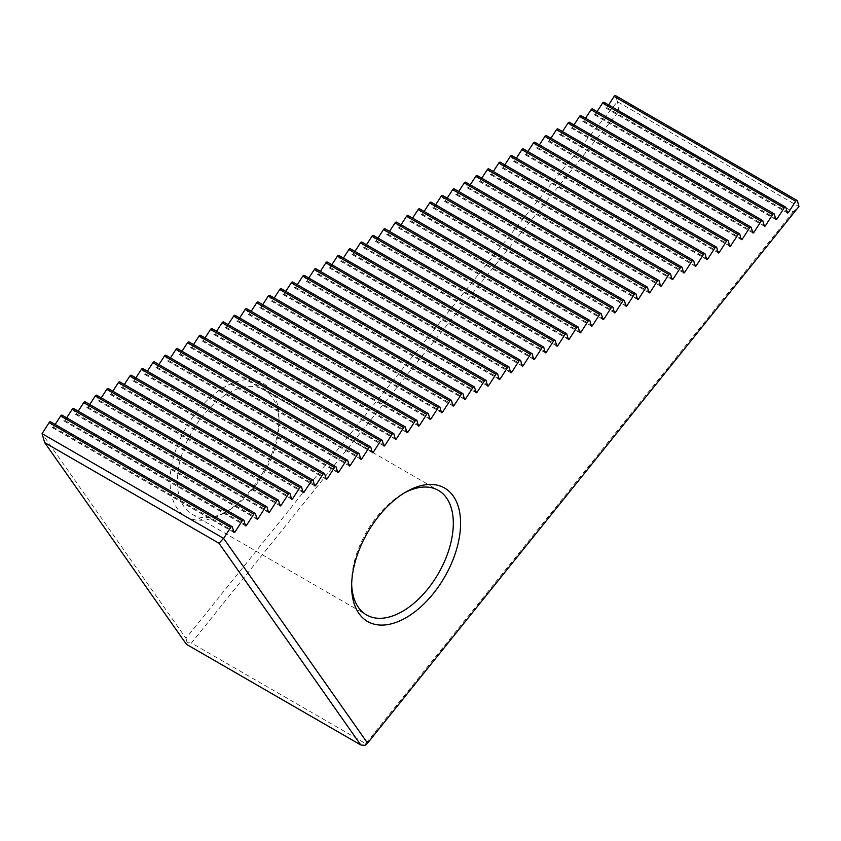<?xml version="1.0" encoding="UTF-8"?>
<svg xmlns="http://www.w3.org/2000/svg" width="841" height="841" viewBox="0 0 841 841"><rect width="100%" height="100%" fill="white"/><g stroke="black" fill="none" stroke-linecap="round" stroke-linejoin="round"><path stroke-width="0.63" stroke-dasharray="4.21 3.15" d="M224.526 512.842A77.036 44.478 -60 0 1 170.05 481.388A77.036 44.478 -60 0 1 224.526 387.039A77.036 44.478 -60 0 1 279.002 418.492A77.036 44.478 -60 0 1 224.526 512.842L228.163 510.739A71.906 41.514 -60 0 1 192.211 514.303A71.906 41.514 -60 0 1 192.211 431.275A71.906 41.514 -60 0 1 264.106 389.761A71.906 41.514 -60 0 1 279.002 422.687A71.906 41.514 -60 0 1 228.163 510.739L224.526 512.842M793.147 211.943L365.74 743.644L191.422 642.997L618.829 111.306L793.147 211.943L798.855 206.55L617.368 101.656L185.977 638.319L42.05 433.557M50.597 421.846A1.545 0.894 -60 0 1 50.88 422.245L232.463 527.076M55.149 424.474L53.425 427.144A1.03 0.589 -60 0 1 52.258 427.386L50.88 422.245M62.129 415.181A1.545 0.894 -60 0 1 62.413 415.591L243.985 520.421M66.681 417.819L64.957 420.479A1.03 0.589 -60 0 1 63.79 420.731L62.413 415.591M73.661 408.526A1.545 0.894 -60 0 1 73.934 408.926L255.517 513.767M78.213 411.154L76.489 413.825A1.03 0.589 -60 0 1 75.312 414.077L73.934 408.926M85.183 401.872A1.545 0.894 -60 0 1 85.467 402.271L267.049 507.102M89.745 404.5L88.011 407.17A1.03 0.589 -60 0 1 86.844 407.422L85.467 402.271M96.715 395.217A1.545 0.894 -60 0 1 96.999 395.617L278.581 500.448M101.267 397.846L99.543 400.516A1.03 0.589 -60 0 1 98.376 400.758L96.999 395.617M108.247 388.553A1.545 0.894 -60 0 1 108.531 388.963L290.113 493.793M112.799 391.191L111.075 393.851A1.03 0.589 -60 0 1 109.908 394.103L108.531 388.963M119.779 381.898A1.545 0.894 -60 0 1 120.063 382.298L301.635 487.139M124.331 384.526L122.607 387.196A1.03 0.589 -60 0 1 121.44 387.449L120.063 382.298M131.312 375.244A1.545 0.894 -60 0 1 131.585 375.643L313.167 480.474M135.864 377.872L134.139 380.542A1.03 0.589 -60 0 1 132.973 380.794L131.585 375.643M142.833 368.589A1.545 0.894 -60 0 1 143.117 368.989L324.7 473.819M147.396 371.217L145.672 373.888A1.03 0.589 -60 0 1 144.494 374.129L143.117 368.989M154.366 361.924A1.545 0.894 -60 0 1 154.649 362.334L336.232 467.165M158.928 364.563L157.193 367.223A1.03 0.589 -60 0 1 156.027 367.475L154.649 362.334M165.898 355.27A1.545 0.894 -60 0 1 166.182 355.669L347.764 460.511M170.45 357.898L168.726 360.568A1.03 0.589 -60 0 1 167.559 360.821L166.182 355.669M177.43 348.616A1.545 0.894 -60 0 1 177.714 349.015L359.296 453.846M181.982 351.244L180.258 353.914A1.03 0.589 -60 0 1 179.091 354.166L177.714 349.015M188.962 341.961A1.545 0.894 -60 0 1 189.246 342.361L370.818 447.191M193.514 344.589L191.79 347.259A1.03 0.589 -60 0 1 190.623 347.501L189.246 342.361M200.494 335.296A1.545 0.894 -60 0 1 200.768 335.706L382.35 440.537M205.046 337.935L203.322 340.594A1.03 0.589 -60 0 1 202.155 340.847L200.768 335.706M212.016 328.642A1.545 0.894 -60 0 1 212.3 329.041L393.882 433.882M216.579 331.27L214.854 333.94A1.03 0.589 -60 0 1 213.677 334.192L212.3 329.041M223.548 321.987A1.545 0.894 -60 0 1 223.832 322.387L405.415 427.217M228.111 324.615L226.376 327.286A1.03 0.589 -60 0 1 225.209 327.538L223.832 322.387M235.081 315.333A1.545 0.894 -60 0 1 235.364 315.732L416.947 420.563M239.632 317.961L237.908 320.631A1.03 0.589 -60 0 1 236.742 320.873L235.364 315.732M246.613 308.668A1.545 0.894 -60 0 1 246.897 309.078L428.479 413.909M251.165 311.307L249.441 313.966A1.03 0.589 -60 0 1 248.274 314.219L246.897 309.078M258.145 302.014A1.545 0.894 -60 0 1 258.429 302.413L440.001 407.254M262.697 304.642L260.973 307.312A1.03 0.589 -60 0 1 259.806 307.564L258.429 302.413M269.677 295.359A1.545 0.894 -60 0 1 269.95 295.759L451.533 400.589M274.229 297.987L272.505 300.658A1.03 0.589 -60 0 1 271.338 300.91L269.95 295.759M281.199 288.705A1.545 0.894 -60 0 1 281.483 289.104L463.065 393.935M285.761 291.333L284.037 294.003A1.03 0.589 -60 0 1 282.86 294.245L281.483 289.104M292.731 282.04A1.545 0.894 -60 0 1 293.015 282.45L474.597 387.28M297.283 284.679L295.559 287.338A1.03 0.589 -60 0 1 294.392 287.59L293.015 282.45M304.263 275.385A1.545 0.894 -60 0 1 304.547 275.785L486.13 380.626M308.815 278.014L307.091 280.684A1.03 0.589 -60 0 1 305.924 280.936L304.547 275.785M315.796 268.731A1.545 0.894 -60 0 1 316.079 269.131L497.662 373.961M320.347 271.359L318.623 274.029A1.03 0.589 -60 0 1 317.456 274.282L316.079 269.131M327.328 262.077A1.545 0.894 -60 0 1 327.601 262.476L509.183 367.307M331.88 264.705L330.156 267.375A1.03 0.589 -60 0 1 328.989 267.617L327.601 262.476M338.849 255.412A1.545 0.894 -60 0 1 339.133 255.822L520.716 360.652M343.412 258.05L341.688 260.71A1.03 0.589 -60 0 1 340.51 260.962L339.133 255.822M350.382 248.757A1.545 0.894 -60 0 1 350.665 249.157L532.248 353.998M354.944 251.385L353.209 254.056A1.03 0.589 -60 0 1 352.043 254.308L350.665 249.157M361.914 242.103A1.545 0.894 -60 0 1 362.198 242.502L543.78 347.344M366.466 244.731L364.742 247.401A1.03 0.589 -60 0 1 363.575 247.653L362.198 242.502M373.446 235.448A1.545 0.894 -60 0 1 373.73 235.848L555.312 340.679M377.998 238.077L376.274 240.747A1.03 0.589 -60 0 1 375.107 240.989L373.73 235.848M384.978 228.784A1.545 0.894 -60 0 1 385.262 229.194L566.834 334.024M389.53 231.422L387.806 234.082A1.03 0.589 -60 0 1 386.639 234.334L385.262 229.194M396.51 222.129A1.545 0.894 -60 0 1 396.784 222.529L578.366 327.37M401.062 224.757L399.338 227.427A1.03 0.589 -60 0 1 398.171 227.68L396.784 222.529M408.032 215.475A1.545 0.894 -60 0 1 408.316 215.874L589.898 320.715M412.595 218.103L410.871 220.773A1.03 0.589 -60 0 1 409.693 221.025L408.316 215.874M419.564 208.82A1.545 0.894 -60 0 1 419.848 209.22L601.431 314.05M424.127 211.448L422.392 214.119A1.03 0.589 -60 0 1 421.225 214.36L419.848 209.22M431.097 202.155A1.545 0.894 -60 0 1 431.38 202.565L612.963 307.396M435.649 204.794L433.924 207.454A1.03 0.589 -60 0 1 432.758 207.706L431.38 202.565M442.629 195.501A1.545 0.894 -60 0 1 442.913 195.9L624.495 300.742M447.181 198.129L445.457 200.799A1.03 0.589 -60 0 1 444.29 201.052L442.913 195.9M454.161 188.847A1.545 0.894 -60 0 1 454.445 189.246L636.017 294.087M458.713 191.475L456.989 194.145A1.03 0.589 -60 0 1 455.822 194.397L454.445 189.246M465.693 182.192A1.545 0.894 -60 0 1 465.967 182.592L647.549 287.422M470.245 184.82L468.521 187.49A1.03 0.589 -60 0 1 467.354 187.732L465.967 182.592M477.215 175.527A1.545 0.894 -60 0 1 477.499 175.937L659.081 280.768M481.777 178.166L480.053 180.826A1.03 0.589 -60 0 1 478.876 181.078L477.499 175.937M488.747 168.873A1.545 0.894 -60 0 1 489.031 169.272L670.613 274.113M493.31 171.501L491.575 174.171A1.03 0.589 -60 0 1 490.408 174.423L489.031 169.272M500.279 162.218A1.545 0.894 -60 0 1 500.563 162.618L682.146 267.459M504.831 164.847L503.107 167.517A1.03 0.589 -60 0 1 501.94 167.769L500.563 162.618M511.812 155.564A1.545 0.894 -60 0 1 512.095 155.963L693.678 260.794M516.363 158.192L514.639 160.862A1.03 0.589 -60 0 1 513.473 161.104L512.095 155.963M523.344 148.91A1.545 0.894 -60 0 1 523.628 149.309L705.2 254.14M527.896 151.538L526.172 154.197A1.03 0.589 -60 0 1 525.005 154.45L523.628 149.309M534.876 142.245A1.545 0.894 -60 0 1 535.149 142.644L716.732 247.485M539.428 144.873L537.704 147.543A1.03 0.589 -60 0 1 536.537 147.795L535.149 142.644M546.398 135.59A1.545 0.894 -60 0 1 546.682 135.99L728.264 240.831M550.96 138.218L549.226 140.889A1.03 0.589 -60 0 1 548.059 141.141L546.682 135.99M557.93 128.936A1.545 0.894 -60 0 1 558.214 129.335L739.796 234.166M562.482 131.564L560.758 134.234A1.03 0.589 -60 0 1 559.591 134.476L558.214 129.335M569.462 122.281A1.545 0.894 -60 0 1 569.746 122.681L751.328 227.512M574.014 124.91L572.29 127.569A1.03 0.589 -60 0 1 571.123 127.821L569.746 122.681M580.994 115.616A1.545 0.894 -60 0 1 581.278 116.016L762.85 220.857M585.546 118.245L583.822 120.915A1.03 0.589 -60 0 1 582.655 121.167L581.278 116.016M592.527 108.962A1.545 0.894 -60 0 1 592.8 109.362L774.382 214.203M597.078 111.59L595.354 114.26A1.03 0.589 -60 0 1 594.188 114.513L592.8 109.362M604.048 102.308A1.545 0.894 -60 0 1 604.332 102.707L785.915 207.538M608.611 104.936L606.887 107.606A1.03 0.589 -60 0 1 605.709 107.848L604.332 102.707M615.58 95.653A1.545 0.894 -60 0 1 615.864 96.053L797.447 200.883M617.368 101.656L615.864 96.053M351.664 584.075A71.906 41.514 -60 0 1 351.633 582.035A71.906 41.514 -60 0 1 402.471 493.972A71.906 41.514 -60 0 1 404.258 492.973M618.829 111.306L617.525 101.856M186.46 644.322L187.133 642.619L191.422 642.997M365.078 745.347L365.74 743.644M187.133 642.619L185.977 638.319M606.887 107.606L786.997 211.596M605.709 107.848L787.292 212.689M595.354 114.26L775.476 218.25M594.188 114.513L775.759 219.343M583.822 120.915L763.943 224.904M582.655 121.167L764.238 225.998M572.29 127.569L752.411 231.569M571.123 127.821L752.706 232.663M560.758 134.234L740.879 238.224M559.591 134.476L741.173 239.317M549.226 140.889L729.347 244.878M548.059 141.141L729.641 245.971M537.704 147.543L717.825 251.533M536.537 147.795L718.109 252.626M526.172 154.197L706.293 258.198M525.005 154.45L706.587 259.291M514.639 160.862L694.761 264.852M513.473 161.104L695.055 265.945M503.107 167.517L683.228 271.506M501.94 167.769L683.523 272.6M491.575 174.171L671.696 278.161M490.408 174.423L671.991 279.254M480.053 180.826L660.164 284.826M478.876 181.078L660.458 285.919M468.521 187.49L648.642 291.48M467.354 187.732L648.926 292.573M456.989 194.145L637.11 298.135M455.822 194.397L637.404 299.228M445.457 200.799L625.578 304.789M444.29 201.052L625.872 305.882M433.924 207.454L614.046 311.454M432.758 207.706L614.34 312.547M422.392 214.119L602.513 318.108M421.225 214.36L602.808 319.202M410.871 220.773L590.981 324.763M409.693 221.025L591.276 325.856M399.338 227.427L579.46 331.417M398.171 227.68L579.743 332.51M387.806 234.082L567.927 338.082M386.639 234.334L568.222 339.175M376.274 240.747L556.395 344.736M375.107 240.989L556.689 345.83M364.742 247.401L544.863 351.391M363.575 247.653L545.157 352.484M353.209 254.056L533.331 358.045M352.043 254.308L533.625 359.139M341.688 260.71L521.798 364.71M340.51 260.962L522.093 365.803M330.156 267.375L510.277 371.365M328.989 267.617L510.571 372.458M318.623 274.029L498.745 378.019M317.456 274.282L499.039 379.112M307.091 280.684L487.212 384.673M305.924 280.936L487.507 385.767M295.559 287.338L475.68 391.338M294.392 287.59L475.974 392.421M284.037 294.003L464.148 397.993M282.86 294.245L464.442 399.086M272.505 300.658L452.626 404.647M271.338 300.91L452.91 405.74M260.973 307.312L441.094 411.302M259.806 307.564L441.388 412.395M249.441 313.966L429.562 417.966M248.274 314.219L429.856 419.049M237.908 320.631L418.03 424.621M236.742 320.873L418.324 425.714M226.376 327.286L406.497 431.275M225.209 327.538L406.792 432.369M214.854 333.94L394.965 437.93M213.677 334.192L395.259 439.023M203.322 340.594L383.443 444.595M202.155 340.847L383.727 445.677M191.79 347.259L371.911 451.249M190.623 347.501L372.206 452.342M180.258 353.914L360.379 457.903M179.091 354.166L360.673 458.997M168.726 360.568L348.847 464.558M167.559 360.821L349.141 465.651M157.193 367.223L337.315 471.212M156.027 367.475L337.609 472.306M145.672 373.888L325.782 477.877M144.494 374.129L326.077 478.971M134.139 380.542L314.261 484.532M132.973 380.794L314.545 485.625M122.607 387.196L302.728 491.186M121.44 387.449L303.023 492.279M111.075 393.851L291.196 497.84M109.908 394.103L291.491 498.934M99.543 400.516L279.664 504.505M98.376 400.758L279.958 505.599M88.011 407.17L268.132 511.16M86.844 407.422L268.426 512.253M76.489 413.825L256.6 517.814M75.312 414.077L256.894 518.908M64.957 420.479L245.078 524.469M63.79 420.731L245.372 525.562M53.425 427.144L233.546 531.134M52.258 427.386L233.84 532.227M279.002 422.687L279.002 418.492M605.898 108.121L787.481 212.952M192.211 514.303L366.529 614.95M264.106 389.761L438.424 490.408M351.633 582.035L351.633 586.219M402.471 493.972L406.108 491.869M594.377 114.775L775.949 219.617M582.845 121.43L764.427 226.271M571.312 128.095L752.895 232.925M559.78 134.749L741.363 239.58M548.248 141.404L729.83 246.245M536.716 148.058L718.298 252.899M525.194 154.723L706.766 259.554M513.662 161.377L695.244 266.208M502.13 168.032L683.712 272.873M490.597 174.686L672.18 279.527M479.065 181.351L660.648 286.182M467.533 188.006L649.115 292.836M456.011 194.66L637.583 299.491M444.479 201.314L626.061 306.156M432.947 207.979L614.529 312.81M421.415 214.634L602.997 319.464M409.882 221.288L591.465 326.119M398.35 227.943L579.933 332.784M386.828 234.607L568.411 339.438M375.296 241.262L556.879 346.093M363.764 247.916L545.346 352.747M352.232 254.571L533.814 359.412M340.7 261.236L522.282 366.066M329.178 267.89L510.75 372.721M317.646 274.544L499.228 379.375M306.113 281.199L487.696 386.04M294.581 287.864L476.164 392.694M283.049 294.518L464.631 399.349M271.517 301.173L453.099 406.003M259.995 307.827L441.567 412.668M248.463 314.492L430.045 419.323M236.931 321.146L418.513 425.977M225.399 327.801L406.981 432.631M213.866 334.455L395.449 439.296M202.334 341.12L383.916 445.951M190.812 347.775L372.384 452.605M179.28 354.429L360.863 459.26M167.748 361.083L349.33 465.925M156.216 367.748L337.798 472.579M144.684 374.403L326.266 479.233M133.162 381.057L314.734 485.888M121.63 387.712L303.212 492.553M110.097 394.366L291.68 499.207M98.565 401.031L280.148 505.861M87.033 407.685L268.615 512.516M75.501 414.34L257.083 519.181M63.979 420.994L245.551 525.835M52.447 427.659L234.029 532.49"/><path stroke-width="1.26" d="M49.125 422.613L230.707 527.454A1.545 0.894 -60 0 1 232.179 526.676L50.597 421.846A1.545 0.894 -60 0 0 49.125 422.613L42.061 433.651L223.632 538.387L367.559 743.15L798.95 206.497L797.447 200.883A1.545 0.894 -60 0 0 797.163 200.484L615.58 95.653A1.545 0.894 -60 0 0 614.109 96.421L608.611 104.936M60.657 415.959L242.24 520.789A1.545 0.894 -60 0 1 243.711 520.022L62.129 415.181A1.545 0.894 -60 0 0 60.657 415.959L55.149 424.474M72.189 409.304L253.761 514.135A1.545 0.894 -60 0 1 255.233 513.367L73.661 408.526A1.545 0.894 -60 0 0 72.189 409.304L66.681 417.819M83.711 402.65L265.293 507.48A1.545 0.894 -60 0 1 266.765 506.702L85.183 401.872A1.545 0.894 -60 0 0 83.711 402.65L78.213 411.154M95.243 395.985L276.826 500.826A1.545 0.894 -60 0 1 278.297 500.048L96.715 395.217A1.545 0.894 -60 0 0 95.243 395.985L89.745 404.5M106.775 389.33L288.358 494.161A1.545 0.894 -60 0 1 289.83 493.394L108.247 388.553A1.545 0.894 -60 0 0 106.775 389.33L101.267 397.846M118.308 382.676L299.89 487.507A1.545 0.894 -60 0 1 301.362 486.739L119.779 381.898A1.545 0.894 -60 0 0 118.308 382.676L112.799 391.191M129.84 376.022L311.422 480.852A1.545 0.894 -60 0 1 312.884 480.074L131.312 375.244A1.545 0.894 -60 0 0 129.84 376.022L124.331 384.526M141.372 369.357L322.944 474.198A1.545 0.894 -60 0 1 324.416 473.42L142.833 368.589A1.545 0.894 -60 0 0 141.372 369.357L135.864 377.872M152.894 362.702L334.476 467.533A1.545 0.894 -60 0 1 335.948 466.766L154.366 361.924A1.545 0.894 -60 0 0 152.894 362.702L147.396 371.217M164.426 356.048L346.008 460.879A1.545 0.894 -60 0 1 347.48 460.111L165.898 355.27A1.545 0.894 -60 0 0 164.426 356.048L158.928 364.563M175.958 349.393L357.541 454.224A1.545 0.894 -60 0 1 359.012 453.446L177.43 348.616A1.545 0.894 -60 0 0 175.958 349.393L170.45 357.898M187.49 342.729L369.073 447.57A1.545 0.894 -60 0 1 370.545 446.792L188.962 341.961A1.545 0.894 -60 0 0 187.49 342.729L181.982 351.244M199.023 336.074L380.605 440.915A1.545 0.894 -60 0 1 382.066 440.137L200.494 335.296A1.545 0.894 -60 0 0 199.023 336.074L193.514 344.589M210.555 329.42L392.127 434.25A1.545 0.894 -60 0 1 393.599 433.483L212.016 328.642A1.545 0.894 -60 0 0 210.555 329.42L205.046 337.935M222.077 322.765L403.659 427.596A1.545 0.894 -60 0 1 405.131 426.818L223.548 321.987A1.545 0.894 -60 0 0 222.077 322.765L216.579 331.27M233.609 316.1L415.191 420.942A1.545 0.894 -60 0 1 416.663 420.164L235.081 315.333A1.545 0.894 -60 0 0 233.609 316.1L228.111 324.615M245.141 309.446L426.723 414.287A1.545 0.894 -60 0 1 428.195 413.509L246.613 308.668A1.545 0.894 -60 0 0 245.141 309.446L239.632 317.961M256.673 302.792L438.256 407.622A1.545 0.894 -60 0 1 439.727 406.855L258.145 302.014A1.545 0.894 -60 0 0 256.673 302.792L251.165 311.307M268.205 296.137L449.777 400.968A1.545 0.894 -60 0 1 451.249 400.19L269.677 295.359A1.545 0.894 -60 0 0 268.205 296.137L262.697 304.642M279.727 289.472L461.31 394.313A1.545 0.894 -60 0 1 462.781 393.535L281.199 288.705A1.545 0.894 -60 0 0 279.727 289.472L274.229 297.987M291.259 282.818L472.842 387.659A1.545 0.894 -60 0 1 474.313 386.881L292.731 282.04A1.545 0.894 -60 0 0 291.259 282.818L285.761 291.333M302.792 276.163L484.374 380.994A1.545 0.894 -60 0 1 485.846 380.227L304.263 275.385A1.545 0.894 -60 0 0 302.792 276.163L297.283 284.679M314.324 269.509L495.906 374.34A1.545 0.894 -60 0 1 497.378 373.562L315.796 268.731A1.545 0.894 -60 0 0 314.324 269.509L308.815 278.014M325.856 262.844L507.438 367.685A1.545 0.894 -60 0 1 508.91 366.907L327.328 262.077A1.545 0.894 -60 0 0 325.856 262.844L320.347 271.359M337.388 256.19L518.96 361.031A1.545 0.894 -60 0 1 520.432 360.253L338.849 255.412A1.545 0.894 -60 0 0 337.388 256.19L331.88 264.705M348.91 249.535L530.492 354.366A1.545 0.894 -60 0 1 531.964 353.598L350.382 248.757A1.545 0.894 -60 0 0 348.91 249.535L343.412 258.05M360.442 242.881L542.024 347.711A1.545 0.894 -60 0 1 543.496 346.934L361.914 242.103A1.545 0.894 -60 0 0 360.442 242.881L354.944 251.385M371.974 236.216L553.557 341.057A1.545 0.894 -60 0 1 555.028 340.279L373.446 235.448A1.545 0.894 -60 0 0 371.974 236.216L366.466 244.731M383.507 229.561L565.089 334.403A1.545 0.894 -60 0 1 566.561 333.625L384.978 228.784A1.545 0.894 -60 0 0 383.507 229.561L377.998 238.077M395.039 222.907L576.621 327.738A1.545 0.894 -60 0 1 578.082 326.97L396.51 222.129A1.545 0.894 -60 0 0 395.039 222.907L389.53 231.422M406.571 216.253L588.143 321.083A1.545 0.894 -60 0 1 589.615 320.305L408.032 215.475A1.545 0.894 -60 0 0 406.571 216.253L401.062 224.757M418.093 209.588L599.675 314.429A1.545 0.894 -60 0 1 601.147 313.651L419.564 208.82A1.545 0.894 -60 0 0 418.093 209.588L412.595 218.103M429.625 202.933L611.207 307.774A1.545 0.894 -60 0 1 612.679 306.997L431.097 202.155A1.545 0.894 -60 0 0 429.625 202.933L424.127 211.448M441.157 196.279L622.739 301.11A1.545 0.894 -60 0 1 624.211 300.342L442.629 195.501A1.545 0.894 -60 0 0 441.157 196.279L435.649 204.794M452.689 189.624L634.272 294.455A1.545 0.894 -60 0 1 635.743 293.677L454.161 188.847A1.545 0.894 -60 0 0 452.689 189.624L447.181 198.129M464.221 182.96L645.804 287.801A1.545 0.894 -60 0 1 647.265 287.023L465.693 182.192A1.545 0.894 -60 0 0 464.221 182.96L458.713 191.475M475.754 176.305L657.326 281.146A1.545 0.894 -60 0 1 658.797 280.368L477.215 175.527A1.545 0.894 -60 0 0 475.754 176.305L470.245 184.82M487.275 169.651L668.858 274.481A1.545 0.894 -60 0 1 670.33 273.714L488.747 168.873A1.545 0.894 -60 0 0 487.275 169.651L481.777 178.166M498.808 162.996L680.39 267.827A1.545 0.894 -60 0 1 681.862 267.049L500.279 162.218A1.545 0.894 -60 0 0 498.808 162.996L493.31 171.501M510.34 156.331L691.922 261.173A1.545 0.894 -60 0 1 693.394 260.395L511.812 155.564A1.545 0.894 -60 0 0 510.34 156.331L504.831 164.847M521.872 149.677L703.454 254.518A1.545 0.894 -60 0 1 704.926 253.74L523.344 148.91A1.545 0.894 -60 0 0 521.872 149.677L516.363 158.192M533.404 143.023L714.976 247.853A1.545 0.894 -60 0 1 716.448 247.086L534.876 142.245A1.545 0.894 -60 0 0 533.404 143.023L527.896 151.538M544.926 136.368L726.508 241.199A1.545 0.894 -60 0 1 727.98 240.421L546.398 135.59A1.545 0.894 -60 0 0 544.926 136.368L539.428 144.873M556.458 129.703L738.041 234.544A1.545 0.894 -60 0 1 739.512 233.766L557.93 128.936A1.545 0.894 -60 0 0 556.458 129.703L550.96 138.218M567.99 123.049L749.573 227.89A1.545 0.894 -60 0 1 751.045 227.112L569.462 122.281A1.545 0.894 -60 0 0 567.99 123.049L562.482 131.564M579.523 116.394L761.105 221.225A1.545 0.894 -60 0 1 762.577 220.458L580.994 115.616A1.545 0.894 -60 0 0 579.523 116.394L574.014 124.91M591.055 109.74L772.637 214.571A1.545 0.894 -60 0 1 774.098 213.793L592.527 108.962A1.545 0.894 -60 0 0 591.055 109.74L585.546 118.245M602.587 103.075L784.159 207.916A1.545 0.894 -60 0 1 785.631 207.138L604.048 102.308A1.545 0.894 -60 0 0 602.587 103.075L597.078 111.59M406.108 617.672A77.036 44.478 -60 0 1 351.633 586.219A77.036 44.478 -60 0 1 406.108 491.869A77.036 44.478 -60 0 1 460.584 523.323A77.036 44.478 -60 0 1 406.108 617.672M230.707 527.454L223.632 538.387M614.109 96.421L795.691 201.262A1.545 0.894 -60 0 1 797.163 200.484M795.691 201.262L788.459 212.437A1.03 0.589 -60 0 1 787.292 212.689L785.915 207.538A1.545 0.894 -60 0 0 785.631 207.138M784.159 207.916L776.937 219.091A1.03 0.589 -60 0 1 775.759 219.343L774.382 214.203A1.545 0.894 -60 0 0 774.098 213.793M772.637 214.571L765.405 225.756A1.03 0.589 -60 0 1 764.238 225.998L762.85 220.857A1.545 0.894 -60 0 0 762.577 220.458M761.105 221.225L753.872 232.41A1.03 0.589 -60 0 1 752.706 232.663L751.328 227.512A1.545 0.894 -60 0 0 751.045 227.112M749.573 227.89L742.34 239.065A1.03 0.589 -60 0 1 741.173 239.317L739.796 234.166A1.545 0.894 -60 0 0 739.512 233.766M738.041 234.544L730.808 245.719A1.03 0.589 -60 0 1 729.641 245.971L728.264 240.831A1.545 0.894 -60 0 0 727.98 240.421M726.508 241.199L719.286 252.384A1.03 0.589 -60 0 1 718.109 252.626L716.732 247.485A1.545 0.894 -60 0 0 716.448 247.086M714.976 247.853L707.754 259.039A1.03 0.589 -60 0 1 706.587 259.291L705.2 254.14A1.545 0.894 -60 0 0 704.926 253.74M703.454 254.518L696.222 265.693A1.03 0.589 -60 0 1 695.055 265.945L693.678 260.794A1.545 0.894 -60 0 0 693.394 260.395M691.922 261.173L684.69 272.347A1.03 0.589 -60 0 1 683.523 272.6L682.146 267.459A1.545 0.894 -60 0 0 681.862 267.049M680.39 267.827L673.157 279.012A1.03 0.589 -60 0 1 671.991 279.254L670.613 274.113A1.545 0.894 -60 0 0 670.33 273.714M668.858 274.481L661.625 285.667A1.03 0.589 -60 0 1 660.458 285.919L659.081 280.768A1.545 0.894 -60 0 0 658.797 280.368M657.326 281.146L650.104 292.321A1.03 0.589 -60 0 1 648.926 292.573L647.549 287.422A1.545 0.894 -60 0 0 647.265 287.023M645.804 287.801L638.571 298.975A1.03 0.589 -60 0 1 637.404 299.228L636.017 294.087A1.545 0.894 -60 0 0 635.743 293.677M634.272 294.455L627.039 305.64A1.03 0.589 -60 0 1 625.872 305.882L624.495 300.742A1.545 0.894 -60 0 0 624.211 300.342M622.739 301.11L615.507 312.295A1.03 0.589 -60 0 1 614.34 312.547L612.963 307.396A1.545 0.894 -60 0 0 612.679 306.997M611.207 307.774L603.975 318.949A1.03 0.589 -60 0 1 602.808 319.202L601.431 314.05A1.545 0.894 -60 0 0 601.147 313.651M599.675 314.429L592.442 325.604A1.03 0.589 -60 0 1 591.276 325.856L589.898 320.715A1.545 0.894 -60 0 0 589.615 320.305M588.143 321.083L580.921 332.269A1.03 0.589 -60 0 1 579.743 332.51L578.366 327.37A1.545 0.894 -60 0 0 578.082 326.97M576.621 327.738L569.389 338.923A1.03 0.589 -60 0 1 568.222 339.175L566.834 334.024A1.545 0.894 -60 0 0 566.561 333.625M565.089 334.403L557.856 345.577A1.03 0.589 -60 0 1 556.689 345.83L555.312 340.679A1.545 0.894 -60 0 0 555.028 340.279M553.557 341.057L546.324 352.232A1.03 0.589 -60 0 1 545.157 352.484L543.78 347.344A1.545 0.894 -60 0 0 543.496 346.934M542.024 347.711L534.792 358.897A1.03 0.589 -60 0 1 533.625 359.139L532.248 353.998A1.545 0.894 -60 0 0 531.964 353.598M530.492 354.366L523.26 365.551A1.03 0.589 -60 0 1 522.093 365.803L520.716 360.652A1.545 0.894 -60 0 0 520.432 360.253M518.96 361.031L511.738 372.206A1.03 0.589 -60 0 1 510.571 372.458L509.183 367.307A1.545 0.894 -60 0 0 508.91 366.907M507.438 367.685L500.206 378.86A1.03 0.589 -60 0 1 499.039 379.112L497.662 373.961A1.545 0.894 -60 0 0 497.378 373.562M495.906 374.34L488.674 385.525A1.03 0.589 -60 0 1 487.507 385.767L486.13 380.626A1.545 0.894 -60 0 0 485.846 380.227M484.374 380.994L477.141 392.179A1.03 0.589 -60 0 1 475.974 392.421L474.597 387.28A1.545 0.894 -60 0 0 474.313 386.881M472.842 387.659L465.609 398.834A1.03 0.589 -60 0 1 464.442 399.086L463.065 393.935A1.545 0.894 -60 0 0 462.781 393.535M461.31 394.313L454.087 405.488A1.03 0.589 -60 0 1 452.91 405.74L451.533 400.589A1.545 0.894 -60 0 0 451.249 400.19M449.777 400.968L442.555 412.153A1.03 0.589 -60 0 1 441.388 412.395L440.001 407.254A1.545 0.894 -60 0 0 439.727 406.855M438.256 407.622L431.023 418.807A1.03 0.589 -60 0 1 429.856 419.049L428.479 413.909A1.545 0.894 -60 0 0 428.195 413.509M426.723 414.287L419.491 425.462A1.03 0.589 -60 0 1 418.324 425.714L416.947 420.563A1.545 0.894 -60 0 0 416.663 420.164M415.191 420.942L407.959 432.116A1.03 0.589 -60 0 1 406.792 432.369L405.415 427.217A1.545 0.894 -60 0 0 405.131 426.818M403.659 427.596L396.426 438.781A1.03 0.589 -60 0 1 395.259 439.023L393.882 433.882A1.545 0.894 -60 0 0 393.599 433.483M392.127 434.25L384.905 445.436A1.03 0.589 -60 0 1 383.727 445.677L382.35 440.537A1.545 0.894 -60 0 0 382.066 440.137M380.605 440.915L373.372 452.09A1.03 0.589 -60 0 1 372.206 452.342L370.818 447.191A1.545 0.894 -60 0 0 370.545 446.792M369.073 447.57L361.84 458.744A1.03 0.589 -60 0 1 360.673 458.997L359.296 453.846A1.545 0.894 -60 0 0 359.012 453.446M357.541 454.224L350.308 465.409A1.03 0.589 -60 0 1 349.141 465.651L347.764 460.511A1.545 0.894 -60 0 0 347.48 460.111M346.008 460.879L338.776 472.064A1.03 0.589 -60 0 1 337.609 472.306L336.232 467.165A1.545 0.894 -60 0 0 335.948 466.766M334.476 467.533L327.244 478.718A1.03 0.589 -60 0 1 326.077 478.971L324.7 473.819A1.545 0.894 -60 0 0 324.416 473.42M322.944 474.198L315.722 485.373A1.03 0.589 -60 0 1 314.545 485.625L313.167 480.474A1.545 0.894 -60 0 0 312.884 480.074M311.422 480.852L304.19 492.027A1.03 0.589 -60 0 1 303.023 492.279L301.635 487.139A1.545 0.894 -60 0 0 301.362 486.739M299.89 487.507L292.657 498.692A1.03 0.589 -60 0 1 291.491 498.934L290.113 493.793A1.545 0.894 -60 0 0 289.83 493.394M288.358 494.161L281.125 505.346A1.03 0.589 -60 0 1 279.958 505.599L278.581 500.448A1.545 0.894 -60 0 0 278.297 500.048M276.826 500.826L269.593 512.001A1.03 0.589 -60 0 1 268.426 512.253L267.049 507.102A1.545 0.894 -60 0 0 266.765 506.702M265.293 507.48L258.061 518.655A1.03 0.589 -60 0 1 256.894 518.908L255.517 513.767A1.545 0.894 -60 0 0 255.233 513.367M253.761 514.135L246.539 525.32A1.03 0.589 -60 0 1 245.372 525.562L243.985 520.421A1.545 0.894 -60 0 0 243.711 520.022M242.24 520.789L235.007 531.975A1.03 0.589 -60 0 1 233.84 532.227L232.463 527.076A1.545 0.894 -60 0 0 232.179 526.676M404.258 492.973A71.906 41.514 -60 0 1 438.424 490.408A71.906 41.514 -60 0 1 449.451 548.027A71.906 41.514 -60 0 1 402.471 611.386A71.906 41.514 -60 0 1 366.529 614.95A71.906 41.514 -60 0 1 351.664 584.075M44.668 442.608L186.46 644.322L360.778 744.968L218.986 543.244L44.668 442.608L42.061 433.651M218.986 543.244L223.538 538.429M360.778 744.968L365.078 745.347L367.559 743.15M786.997 211.596L788.459 212.437M775.476 218.25L776.937 219.091M763.943 224.904L765.405 225.756M752.411 231.569L753.872 232.41M740.879 238.224L742.34 239.065M729.347 244.878L730.808 245.719M717.825 251.533L719.286 252.384M706.293 258.198L707.754 259.039M694.761 264.852L696.222 265.693M683.228 271.506L684.69 272.347M671.696 278.161L673.157 279.012M660.164 284.826L661.625 285.667M648.642 291.48L650.104 292.321M637.11 298.135L638.571 298.975M625.578 304.789L627.039 305.64M614.046 311.454L615.507 312.295M602.513 318.108L603.975 318.949M590.981 324.763L592.442 325.604M579.46 331.417L580.921 332.269M567.927 338.082L569.389 338.923M556.395 344.736L557.856 345.577M544.863 351.391L546.324 352.232M533.331 358.045L534.792 358.897M521.798 364.71L523.26 365.551M510.277 371.365L511.738 372.206M498.745 378.019L500.206 378.86M487.212 384.673L488.674 385.525M475.68 391.338L477.141 392.179M464.148 397.993L465.609 398.834M452.626 404.647L454.087 405.488M441.094 411.302L442.555 412.153M429.562 417.966L431.023 418.807M418.03 424.621L419.491 425.462M406.497 431.275L407.959 432.116M394.965 437.93L396.426 438.781M383.443 444.595L384.905 445.436M371.911 451.249L373.372 452.09M360.379 457.903L361.84 458.744M348.847 464.558L350.308 465.409M337.315 471.212L338.776 472.064M325.782 477.877L327.244 478.718M314.261 484.532L315.722 485.373M302.728 491.186L304.19 492.027M291.196 497.84L292.657 498.692M279.664 504.505L281.125 505.346M268.132 511.16L269.593 512.001M256.6 517.814L258.061 518.655M245.078 524.469L246.539 525.32M233.546 531.134L235.007 531.975"/></g></svg>

